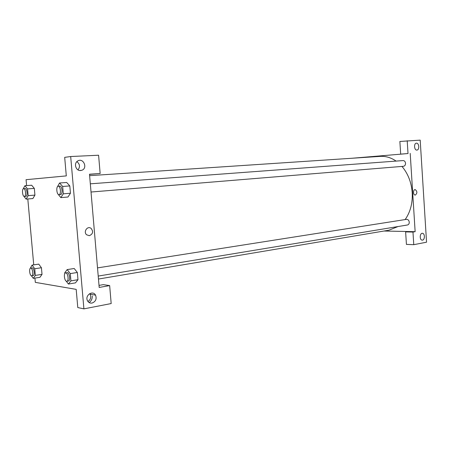 <?xml version="1.0" encoding="UTF-8"?>
<svg xmlns="http://www.w3.org/2000/svg" width="449" height="449" viewBox="0 0 449 449"><rect width="100%" height="100%" fill="white"/><g stroke="black" fill="none" stroke-linecap="round" stroke-linejoin="round"><path stroke-width="0.67" d="M352.05 158.256L402.871 153.985L400.676 154.125L399.868 141.463L420.191 140.133L426.55 242.196L413.77 244.683L406.429 244.402L405.632 231.903L412.973 232.06L413.77 244.683M416.453 143.186L416.369 143.197C413.624 143.338 414.214 150.505 416.93 150.067C419.658 149.972 419.164 142.883 416.453 143.186M400.676 154.125L408.012 153.53L407.204 140.745M402.871 153.985L408.012 153.53M410.206 153.384L415.14 231.678L407.799 231.521L405.632 231.903M422.52 240.114C425.001 239.817 424.967 233.424 422.487 233.306C419.793 232.812 419.372 239.929 422.088 240.125L422.52 240.114M415.14 231.678L412.973 232.06M415.381 195.057L415.224 195.068C413.029 195.158 412.973 189.45 415.168 189.601C417.351 191.296 417.424 193.115 415.381 195.057C417.424 193.115 417.351 191.296 415.168 189.601C412.973 189.45 413.029 195.158 415.224 195.068L415.376 195.057M407.799 231.521L384.002 231.027M97.517 267.89L406.519 219.353C408.04 219.348 408.96 220.291 409.264 222.188C409.264 223.731 408.669 224.663 407.484 224.983L98.219 276.073M90.322 183.821L403.067 160.574C404.459 160.647 405.279 161.55 405.531 163.279C405.503 165.013 404.813 166.018 403.466 166.298L91.029 192.026M401.962 166.422C408.001 173.572 411.419 182.316 412.216 192.655C412.721 203.139 410.358 212.113 405.133 219.572M397.994 226.554L388.952 230.191L98.471 279.037M89.626 175.666L380.32 156.375C385.781 156.044 391.04 157.616 396.097 161.096M99.19 287.444L89.503 174.212L100.149 173.522L98.595 155.225L70.684 156.533L83.901 308.867L111.178 303.558L109.657 285.592L99.19 287.444M89.345 235.674L86.629 234.805C83.076 231.88 87.46 225.516 91.046 228.345C93.549 231.572 92.982 234.019 89.345 235.674C92.982 234.019 93.549 231.572 91.046 228.345C87.46 225.516 83.076 231.88 86.629 234.805L89.345 235.674M80.618 170.53C75.814 171.091 73.451 163.2 77.767 160.955C83.413 157.436 88.038 168.33 81.763 170.3L80.618 170.53M92.034 303.064C89.991 303.339 88.464 302.547 87.454 300.678C84.687 295.403 92.842 289.908 95.547 295.15C96.894 298.955 95.727 301.593 92.034 303.064M78.014 169.885C80.27 166.837 79.894 164.087 76.886 161.64M87.965 301.509C90.647 299.601 91.355 297.159 90.097 294.185L89.71 293.618M92.241 295.958C92.365 298.714 91.349 300.925 89.188 302.592M99.016 285.396L103.332 284.644L109.657 285.592M83.901 308.867L77.784 307.565L76.195 289.375L35.314 282.37L34.932 278.099M70.684 156.533L64.684 157.363L66.3 175.896L26.07 179.69L26.603 185.594M89.519 174.38L100.149 173.522M62.664 186.458L69.814 185.925L70.448 193.238L67.967 197.027L70.448 193.238L69.814 185.925L66.693 182.485L59.565 182.99L62.664 186.458L63.303 193.822L60.851 197.622L57.764 193.805M27.552 188.911L34.326 188.4L34.927 195.107L32.872 198.565L34.927 195.107L34.326 188.4L31.671 185.235L24.925 185.718L27.552 188.911L28.164 195.652L26.132 199.12L23.679 196.073M34.736 268.738L41.426 267.744L42.021 274.373L39.933 277.319L42.021 274.373L41.426 267.744L38.749 264.124L32.081 265.101L34.736 268.738L35.336 275.405L33.277 278.358L31.419 275.759M64.785 273.654L64.712 272.835L67.165 269.596L74.197 268.502L77.346 272.476L77.974 279.705L75.454 282.881L77.974 279.705L77.346 272.476L70.285 273.598L70.925 280.872L68.433 284.049L66.166 281.085M33.737 264.859L27.81 198.98M30.094 268.558L32.081 265.101M33.024 275.557L33.215 275.557C35.179 275.45 34.073 267.424 32.16 267.907L30.667 268.126C28.82 268.205 29.668 275.686 31.537 275.787L31.727 275.787C33.686 275.68 32.575 267.643 30.667 268.126M35.336 275.405L42.021 274.373M33.277 278.358L39.933 277.308M22.933 189.27L24.925 185.718M25.879 196.292L25.896 196.292C27.889 196.325 27.136 188.21 25.178 188.552L23.668 188.664C21.687 188.631 22.416 196.696 24.369 196.415L24.392 196.415C26.373 196.449 25.621 188.322 23.668 188.664M28.164 195.652L34.927 195.107M26.132 199.12L32.867 198.559M67.165 269.596L70.285 273.598M68.164 281.001L68.422 280.995C70.751 280.827 69.466 272.083 67.198 272.655L65.627 272.902C63.444 273.031 64.381 281.119 66.592 281.259L66.845 281.259C69.168 281.091 67.889 272.33 65.627 272.902M70.925 280.872L77.974 279.705M68.433 284.049L75.449 282.87M57.186 187.205L59.565 182.99M60.581 194.535L60.604 194.529C62.972 194.552 62.17 185.701 59.835 186.088L58.241 186.206C55.884 186.183 56.658 194.984 58.987 194.664L59.01 194.664C61.373 194.686 60.57 185.819 58.241 186.206M63.303 193.822L70.448 193.238M60.851 197.622L67.962 197.016M81.763 170.3L79.804 170.508M95.547 295.15L90.097 294.185M31.727 275.787L33.215 275.557M24.392 196.415L25.896 196.292M66.845 281.259L68.422 280.995M59.01 194.664L60.604 194.529"/></g></svg>
